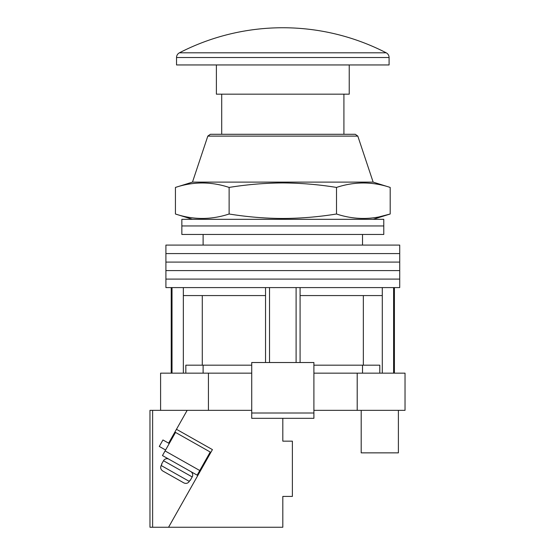<?xml version="1.0" encoding="UTF-8"?>
<svg xmlns="http://www.w3.org/2000/svg" width="555" height="555" viewBox="0 0 555 555"><rect width="100%" height="100%" fill="white"/><g stroke="black" fill="none" stroke-linecap="round" stroke-linejoin="round"><path stroke-width="0.83" d="M282.814 279.096L399.718 279.096L399.718 287.594L165.91 287.594L165.91 279.096L399.718 279.096L399.718 270.59L282.814 270.59L399.718 270.59L399.718 262.092L282.814 262.092L399.718 262.092L399.718 253.586L282.814 253.586L399.718 253.586L399.718 245.088L165.91 245.088L165.91 253.586L282.814 253.586L165.91 253.586L165.91 262.092L282.814 262.092L165.91 262.092L165.91 270.59L282.814 270.59L165.91 270.59L165.91 279.096L282.814 279.096M269.529 362.519L269.529 287.594M172.015 373.147L172.015 287.594M393.613 373.147L393.613 287.594M296.099 362.519L296.099 287.594M379.793 373.147L379.793 365.176L313.901 365.176M251.727 365.176L185.835 365.176L185.835 373.147M382.291 373.147L382.291 295.565L300.082 295.565L300.082 287.594M382.291 295.565L382.291 287.594M300.082 362.519L300.082 295.565M265.547 362.519L265.547 295.565L183.337 295.565L183.337 287.594M265.547 295.565L265.547 287.594M183.337 373.147L183.337 295.565M202.284 295.565L202.284 365.176M363.345 295.565L363.345 365.176M282.814 225.954L383.776 225.954L383.776 234.46L181.853 234.46L181.853 225.954L383.776 225.954L383.776 219.315L181.853 219.315L181.853 225.954L282.814 225.954M398.393 410.346L398.393 452.859L361.194 452.859L361.194 410.346M251.727 373.147L160.596 373.147L160.596 410.346L187.167 410.346L152.625 410.346L152.625 527.25L282.814 527.25L282.814 496.427L292.381 496.427L292.381 441.163L282.814 441.163L282.814 418.317M357.205 373.147L357.205 410.346L405.032 410.346L405.032 373.147L313.901 373.147M357.205 410.346L313.901 410.346M208.423 373.147L208.423 410.346M313.901 413.003L313.901 362.519L251.727 362.519L251.727 413.003L313.901 413.003L313.901 418.317L251.727 418.317L251.727 413.003M207.813 136.107L210.338 134.289L355.29 134.289L357.815 136.107L207.813 136.107L192.481 182.116L175.435 187.43C193.334 181.513 211.226 181.513 229.125 187.43C247.03 184.524 264.929 183.032 282.814 182.942C300.761 183.039 318.653 184.531 336.503 187.43C354.402 181.513 372.294 181.513 390.193 187.43L390.193 214.001C372.294 219.919 354.402 219.919 336.503 214.001C318.653 216.901 300.761 218.393 282.814 218.483C264.929 218.399 247.03 216.901 229.125 214.001C211.226 219.919 193.334 219.919 175.435 214.001L175.435 187.43M357.815 136.107L373.147 182.116L192.481 182.116M379.454 216.797L390.193 214.001L373.147 219.315M336.503 187.43L336.503 214.001M229.125 187.43L229.125 214.001M176.539 57.533L176.539 64.949L389.09 64.949L389.09 57.533L176.539 57.533A5.314 5.314 0 0 1 179.418 52.808L386.211 52.808A5.314 5.314 0 0 1 389.09 57.533M179.418 52.808A225.836 225.836 0 0 1 386.211 52.808M349.234 64.949L349.234 94.17L216.388 94.17L216.388 64.949M221.702 94.17L221.702 134.289M343.92 94.17L343.92 134.289M204.587 463.487L203.956 463.127M169.254 443.528L162.948 439.962L159.285 446.442L165.598 450.001M251.727 410.346L187.167 410.346L176.462 429.286L212.426 449.606L168.567 527.25L200.931 469.96L200.3 469.606M199.772 470.529L210.227 452.02L175.526 432.421L165.071 450.931L199.772 470.529L197.157 475.156L162.462 455.558L165.071 450.931M168.935 459.214A3.982 3.982 0 0 0 163.51 460.726L161.547 464.195M190.684 471.5A3.982 3.982 0 0 1 192.19 476.925L163.51 460.726M190.233 480.401L192.19 476.925M161.817 464.348L161.165 465.506L189.31 481.4L189.963 480.241M189.31 481.4C187.874 483.405 186.036 483.891 183.788 482.864L162.761 470.987C160.728 469.592 160.194 467.761 161.165 465.506M183.788 482.864L162.761 470.987M149.968 410.346L149.968 527.25L149.968 410.346L152.625 410.346M152.625 527.25L149.968 527.25M176.462 429.286L168.623 443.167M362.519 234.46L362.519 245.088M171.224 373.147L171.224 287.594M394.404 373.147L394.404 287.594M203.109 234.46L203.109 245.088M362.519 373.147L362.519 365.176M203.109 373.147L203.109 365.176M373.147 182.116L390.193 187.43M192.481 219.315L175.435 214.001"/></g></svg>
